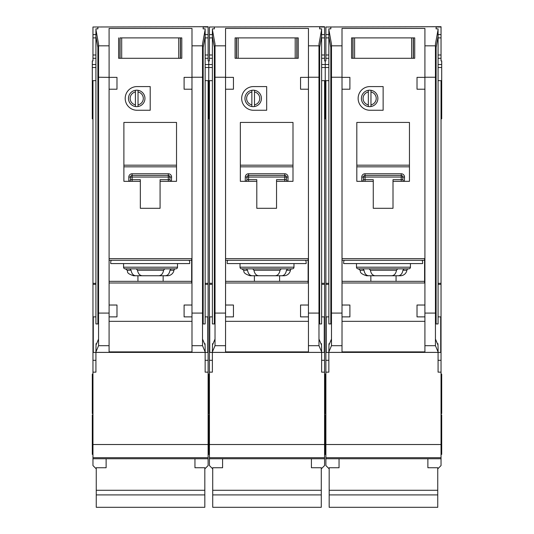 <?xml version="1.0" encoding="UTF-8"?>
<svg xmlns="http://www.w3.org/2000/svg" width="534" height="534" viewBox="0 0 534 534"><rect width="100%" height="100%" fill="white"/><g stroke="black" fill="none" stroke-linecap="round" stroke-linejoin="round"><path stroke-width="0.8" d="M427.881 458.746L427.881 467.744L437.746 467.744L437.746 507.3L329.178 507.3L329.178 467.744L339.05 467.744L339.05 458.746M437.746 490.285L329.178 490.285M437.746 494.911L329.178 494.911M354.609 37.887L354.609 58.286L352.867 58.286L352.867 37.887L351.552 37.887L413.403 37.887L413.403 58.286L414.718 58.286L414.718 37.887L413.403 37.887L414.718 37.887L414.718 58.286L411.661 58.286L411.661 37.887M354.609 58.286L411.661 58.286M351.552 58.286L352.867 58.286L351.552 58.286L351.552 37.887L351.552 58.286M356.485 263.576L356.485 267.194A1.642 1.642 0 0 0 358.134 268.842L369.114 268.842M356.485 267.194L410.439 267.194A1.642 1.642 0 0 1 408.797 268.842L358.134 268.842M397.817 268.842L408.797 268.842M362.86 268.842L364.008 270.224C364.609 273.682 366.164 275.531 368.667 275.751L398.257 275.751C400.76 275.531 402.316 273.688 402.923 270.224L404.071 268.842L397.71 268.842L396.515 270.224C395.881 273.682 394.279 275.531 391.702 275.751L375.222 275.751C372.652 275.531 371.05 273.688 370.409 270.224L369.214 268.842M398.257 275.751L400.4 275.751A6.582 6.582 0 0 0 406.895 270.224A1.642 1.642 0 0 1 408.517 268.842M328.851 316.876L326.221 316.876L326.221 352.407L328.851 352.407L328.977 343.696L329.525 343.696M330.826 47.386L330.826 323.938L328.851 323.938L328.851 28.863L330.826 28.863L330.826 27L325.887 27L325.887 34.597L328.851 34.597M438.074 316.876L440.71 316.876L440.71 352.407L328.851 352.407L328.851 372.145L325.887 372.145L325.887 465.575L329.178 468.865M325.887 27L441.037 26.7L441.037 60.916L441.698 60.916L441.698 80.654L441.037 80.654L441.037 372.145L438.074 372.145L438.074 347.934L437.947 343.696L437.399 343.696M436.104 47.386L436.104 323.938L438.074 323.938L438.074 29.577L435.444 44.135L435.444 345.692L424.917 345.692L424.917 352.407M376.223 98.423A6.582 6.582 0 0 0 370.963 91.975L370.963 90.299A8.224 8.224 0 0 1 370.963 106.54L370.963 104.864A6.582 6.582 0 0 0 376.223 98.423M358.134 98.423A11.841 11.841 0 0 0 369.975 110.264L383.132 110.264L383.132 86.575L369.975 86.575A11.841 11.841 0 0 0 358.134 98.423M328.851 283.314L325.887 283.314L325.887 80.654L325.233 80.654L325.233 64.541L328.851 64.541M325.887 34.597L325.887 60.916L325.233 60.916L325.233 118.815L325.887 118.815M324.572 413.596L325.233 413.596L325.233 374.12L325.233 413.596L325.887 413.596M324.572 454.394L325.233 454.394L325.233 414.911L325.233 454.394L325.887 454.394M441.037 374.12L441.698 374.12L441.698 413.596L441.037 413.596M441.698 80.654L441.698 118.815L441.037 118.815M441.037 414.911L441.698 414.911L441.698 454.394L441.037 454.394M410.439 267.194L410.439 263.576M368.333 104.864L368.333 106.54A8.224 8.224 0 0 1 368.333 90.299L368.333 91.975A6.582 6.582 0 0 0 368.333 104.864L368.333 91.975M368.333 106.54A8.224 8.224 0 0 0 370.963 106.54M370.856 281.338L370.856 275.751M396.068 275.751L396.068 281.338M393.004 181.326L409.451 181.326L409.451 122.44L356.812 122.44L356.812 181.326L373.266 181.326L373.266 208.307L393.004 208.307L393.004 179.684L401.228 179.684L401.228 177.048L365.042 177.048L365.042 179.684L373.266 179.684L373.266 181.326M342.034 282.987L424.59 282.987L424.59 258.643L342.034 258.643M331.481 345.692L331.481 313.084L342.014 313.084L342.014 316.876L342.014 89.211L342.034 305.027L349.904 305.027L349.904 316.876L342.027 316.876L342.014 345.692L331.481 345.692L328.851 351.939M342.014 321.334L424.917 321.334M424.904 316.876L417.021 316.876L417.021 305.027L424.904 305.027L424.904 316.876L424.917 313.084L435.444 313.084M417.021 89.211L417.021 77.363L424.904 77.363L424.917 305.027L424.917 89.211L417.021 89.211M435.444 77.236L424.917 77.236L424.917 28.436L342.014 28.436L342.014 77.363L349.904 77.363L349.904 89.211L342.027 89.211L342.014 77.236L331.481 77.236L331.481 44.135L328.851 29.577M424.917 351.886L342.014 351.886M424.917 345.692L424.917 316.876M342.014 352.407L342.014 345.692M328.977 343.696L328.977 345.004L331.481 339.037M437.947 343.696L437.947 345.004L435.444 339.037M438.074 351.939L435.444 345.692M436.104 28.863L436.104 27L436.104 28.863L438.074 28.863L438.074 29.577M370.963 90.299A8.224 8.224 0 0 0 368.333 90.299M370.963 91.975L370.963 104.864M368.667 275.751L366.531 275.751C358.207 272.987 361.011 271.058 360.036 270.224L358.407 268.842M344.317 260.285A3.291 3.291 0 0 0 343.656 262.261L343.656 263.576L422.614 263.576L422.614 262.261A3.291 3.291 0 0 0 421.953 260.285M424.59 260.285L342.034 260.285M325.887 283.314L325.887 372.145M437.746 468.865L441.037 465.575L441.037 457.685L325.887 457.685L441.037 457.685L441.037 444.522L325.887 444.522M441.037 372.145L441.037 444.522M438.074 283.314L441.037 283.314M441.037 80.654L438.074 80.654M441.037 27L436.104 27M325.887 80.654L328.851 80.654M342.014 73.445L342.014 77.236M424.897 73.445L424.917 77.236M435.444 51.024L438.074 36.472M331.481 77.236L331.481 313.084M331.481 51.024L328.851 36.472M441.037 58.286L438.074 58.286M325.887 58.286L328.851 58.286M330.826 28.863L330.826 27M441.037 34.597L438.074 34.597M401.374 173.757L401.228 173.757A3.291 3.291 0 0 1 404.518 177.048L402.876 177.048L402.876 179.684L401.228 179.684L401.228 181.326M363.387 179.818L363.394 179.684A1.642 1.642 0 0 1 361.752 181.326L361.752 177.048A3.291 3.291 0 0 1 365.042 173.757L365.042 175.406L401.228 175.406L401.228 177.048L402.876 177.048A1.642 1.642 0 0 0 401.228 175.406L401.228 173.757L364.896 173.757M361.885 181.32L361.752 181.326A1.642 1.642 0 0 0 363.394 179.684L363.394 177.048L365.042 177.048L365.042 175.406A1.642 1.642 0 0 0 363.394 177.048L361.752 177.048M409.451 166.835L356.812 166.835M342.034 281.338L424.59 281.338M404.518 177.048L404.385 181.32M402.883 179.818L402.876 179.684A1.642 1.642 0 0 0 404.518 181.326A1.642 1.642 0 0 1 402.876 179.684M238.151 37.887L238.151 58.286L236.402 58.286L236.402 37.887L235.087 37.887L296.937 37.887L296.937 58.286L298.252 58.286L298.252 37.887L296.937 37.887L298.252 37.887L298.252 58.286L295.195 58.286L295.195 37.887M238.151 58.286L295.195 58.286M235.087 58.286L236.402 58.286L235.087 58.286L235.087 37.887L235.087 58.286M121.685 37.887L121.685 58.286L119.943 58.286L119.943 37.887L180.472 37.887L180.472 58.286L181.794 58.286L181.794 37.887L180.472 37.887L181.794 37.887L181.794 58.286L178.73 58.286L178.73 37.887M121.685 58.286L178.73 58.286M118.621 58.286L119.943 58.286L118.621 58.286L118.621 37.887L118.621 58.286M311.415 458.746L311.415 467.744L321.281 467.744L321.281 507.3L212.719 507.3L212.719 467.744L222.585 467.744L222.585 458.746M321.281 490.285L212.719 490.285M321.281 494.911L212.719 494.911M194.95 458.746L194.95 467.744L204.822 467.744L204.822 507.3L96.253 507.3L96.253 467.744L106.119 467.744L106.119 458.746M204.822 490.285L96.253 490.285M204.822 494.911L96.253 494.911M240.02 263.576L240.02 267.194A1.642 1.642 0 0 0 241.668 268.842L292.332 268.842L287.606 268.842L286.458 270.224C285.85 273.688 284.295 275.531 281.792 275.751L267 275.751M240.02 267.194L293.98 267.194A1.642 1.642 0 0 1 292.332 268.842M281.792 275.751L283.934 275.751A6.582 6.582 0 0 0 290.429 270.224A1.642 1.642 0 0 1 292.051 268.842M212.385 316.876L209.755 316.876L209.755 352.407L212.385 352.407L212.512 343.696L213.066 343.696M214.361 47.386L214.361 323.938L212.385 323.938L212.385 28.863L214.361 28.863L214.361 27L209.428 27L209.428 34.597L212.385 34.597M321.615 316.876L324.245 316.876L324.245 352.407L212.385 352.407L212.385 372.145L209.428 372.145L209.428 465.575L212.719 468.865M324.572 118.815L325.233 118.815L325.233 80.654L324.572 80.654L324.572 372.145L321.615 372.145L321.615 347.934L321.488 343.696L320.934 343.696M319.639 47.386L319.639 323.938L321.615 323.938L321.615 29.577L318.978 44.135L318.978 345.692L308.452 345.692L308.452 352.407M259.764 98.423A6.582 6.582 0 0 0 254.498 91.975L254.498 90.299A8.224 8.224 0 0 1 254.498 106.54L254.498 104.864A6.582 6.582 0 0 0 259.764 98.423M241.668 98.423A11.841 11.841 0 0 0 253.51 110.264L266.673 110.264L266.673 86.575L253.51 86.575A11.841 11.841 0 0 0 241.668 98.423M212.385 283.314L209.428 283.314L209.428 80.654L208.767 80.654L208.767 64.541L212.385 64.541M209.428 34.597L209.428 60.916L208.767 60.916L208.767 118.815L209.428 118.815M208.113 413.596L208.767 413.596L208.767 374.12L208.767 413.596L209.428 413.596M208.113 454.394L208.767 454.394L208.767 414.911L208.767 454.394L209.428 454.394M321.615 64.541L325.233 64.541L325.233 60.916L324.572 60.916L324.572 58.286L321.615 58.286M293.98 267.194L293.98 263.576M251.868 104.864L251.868 106.54A8.224 8.224 0 0 1 251.868 90.299L251.868 91.975A6.582 6.582 0 0 0 251.868 104.864L251.868 91.975M251.868 106.54A8.224 8.224 0 0 0 254.498 106.54M254.398 281.338L254.398 275.751M279.602 275.751L279.602 281.338M276.539 181.326L292.992 181.326L292.992 122.44L240.353 122.44L240.353 181.326L256.801 181.326L256.801 208.307L276.539 208.307L276.539 179.684L284.769 179.684L284.769 177.048L248.577 177.048L248.577 179.684L256.801 179.684L256.801 181.326M225.568 282.987L308.125 282.987L308.125 258.643L225.568 258.643M318.978 77.236L308.452 77.236L308.452 28.436L225.548 28.436L225.548 305.027L233.445 305.027L233.445 316.876L225.562 316.876L225.548 345.692L215.022 345.692L212.385 351.939M225.548 321.334L308.452 321.334M308.452 345.692L308.452 316.876L300.555 316.876L300.555 305.027L308.438 305.027L308.438 316.876L308.452 313.084L318.978 313.084M308.438 89.211L300.555 89.211L300.555 77.363L308.438 77.363L308.452 305.027M225.562 77.363L233.445 77.363L233.445 89.211L225.562 89.211M308.452 351.886L225.548 351.886M225.548 352.407L225.548 345.692M212.512 343.696L212.512 345.004L215.022 339.037M321.488 343.696L321.488 345.004L318.978 339.037M321.615 351.939L318.978 345.692M319.639 28.863L319.639 27L319.639 28.863L321.615 28.863L321.615 29.577M254.498 90.299A8.224 8.224 0 0 0 251.868 90.299M254.498 91.975L254.498 104.864M246.394 268.842L247.542 270.224C248.143 273.682 249.698 275.531 252.208 275.751L260.345 275.751M287.606 268.842L281.251 268.842L280.05 270.224C279.422 273.682 277.813 275.531 275.237 275.751L258.763 275.751C256.187 275.531 254.584 273.688 253.95 270.224L252.749 268.842M260.345 268.842L267 268.842M252.208 275.751L250.066 275.751C241.748 272.987 244.545 271.058 243.571 270.224L241.949 268.842M227.851 260.285A3.291 3.291 0 0 0 227.19 262.261L227.19 263.576L306.149 263.576L306.149 262.261A3.291 3.291 0 0 0 305.495 260.285M308.125 260.285L225.568 260.285M209.428 283.314L209.428 372.145M321.281 468.865L324.572 465.575L324.572 457.685L209.428 457.685L324.572 457.685L324.572 444.522L209.428 444.522M209.428 27L324.572 26.7L324.572 37.887L321.615 37.887M324.572 58.286L324.572 37.887M324.572 372.145L324.572 444.522M321.615 283.314L324.572 283.314M324.572 80.654L321.615 80.654M324.572 27L319.639 27M225.548 77.236L215.022 77.236L215.022 44.135L212.385 29.577M209.428 80.654L212.385 80.654M225.568 73.445L225.568 77.363M225.568 89.211L225.568 305.027M308.432 89.211L308.432 305.027M215.022 345.692L215.022 77.236M308.432 73.445L308.432 77.363M318.978 51.024L321.615 36.472M215.022 313.084L225.548 313.084L225.562 316.876L225.548 305.027M215.022 51.024L212.385 36.472M209.428 58.286L212.385 58.286M214.361 28.863L214.361 27M324.572 34.597L321.615 34.597M284.909 173.757L284.769 173.757A3.291 3.291 0 0 1 288.053 177.048L286.411 177.048L286.411 179.684L284.769 179.684L284.769 181.326M246.928 179.818L246.928 179.684A1.642 1.642 0 0 1 245.286 181.326L245.286 177.048A3.291 3.291 0 0 1 248.577 173.757L248.577 175.406L284.769 175.406L284.769 177.048L286.411 177.048A1.642 1.642 0 0 0 284.769 175.406L284.769 173.757L248.437 173.757M245.426 181.32L245.286 181.326A1.642 1.642 0 0 0 246.928 179.684L246.928 177.048L248.577 177.048L248.577 175.406A1.642 1.642 0 0 0 246.928 177.048L245.286 177.048M292.992 166.835L240.353 166.835M225.568 281.338L308.125 281.338M288.053 177.048L287.919 181.32M286.418 179.818L286.411 179.684A1.642 1.642 0 0 0 288.053 181.326A1.642 1.642 0 0 1 286.411 179.684M123.561 263.576L123.561 267.194A1.642 1.642 0 0 0 125.203 268.842L175.866 268.842L171.14 268.842L169.992 270.224C169.385 273.688 167.83 275.531 165.333 275.751L133.6 275.751C125.203 272.974 128.374 271.586 127.105 270.224L125.483 268.842M123.561 267.194L177.515 267.194A1.642 1.642 0 0 1 175.866 268.842M165.333 275.751L167.469 275.751A6.582 6.582 0 0 0 173.964 270.224A1.642 1.642 0 0 1 175.593 268.842M95.926 316.876L93.29 316.876L93.29 352.407L95.926 352.407L96.053 343.696L96.601 343.696M97.896 47.386L97.896 323.938L95.926 323.938L95.926 28.863L97.896 28.863L97.896 27L92.963 27L92.963 34.597L95.926 34.597M205.149 316.876L207.779 316.876L207.779 352.407L95.926 352.407L95.926 372.145L92.963 372.145L92.963 465.575L96.253 468.865M208.113 118.815L208.767 118.815L208.767 80.654L208.113 80.654L208.113 372.145L205.149 372.145L205.149 347.934L205.023 343.696L204.475 343.696M203.174 47.386L203.174 323.938L205.149 323.938L205.149 29.577L202.519 44.135L202.519 345.692L191.986 345.692L191.986 352.407M143.299 98.423A6.582 6.582 0 0 0 138.032 91.975L138.032 90.299A8.224 8.224 0 0 1 138.032 106.54L138.032 104.864A6.582 6.582 0 0 0 143.299 98.423M125.203 98.423A11.841 11.841 0 0 0 137.044 110.264L150.208 110.264L150.208 86.575L137.044 86.575A11.841 11.841 0 0 0 125.203 98.423M95.926 283.314L92.963 283.314L92.963 80.654L92.302 80.654L92.302 64.541L95.926 64.541M92.302 80.654L92.302 118.815L92.963 118.815M92.963 374.12L92.302 374.12L92.302 413.596L92.963 413.596M92.963 414.911L92.302 414.911L92.302 454.394L92.963 454.394M205.149 64.541L208.767 64.541L208.767 60.916L208.113 60.916L208.113 58.286L205.149 58.286M177.515 267.194L177.515 263.576M135.402 104.864L135.402 106.54A8.224 8.224 0 0 1 135.402 90.299L135.402 91.975A6.582 6.582 0 0 0 135.402 104.864L135.402 91.975M135.402 106.54A8.224 8.224 0 0 0 138.032 106.54M137.932 281.338L137.932 275.751M163.144 275.751L163.144 281.338M160.08 181.326L176.527 181.326L176.527 122.44L123.888 122.44L123.888 181.326L140.335 181.326L140.335 208.307L160.08 208.307L160.08 179.684L168.303 179.684L168.303 177.048L132.112 177.048L132.112 179.684L140.335 179.684L140.335 181.326M109.103 282.987L191.659 282.987L191.659 258.643L109.103 258.643M116.979 305.027L116.979 316.876L109.096 316.876L109.083 89.211L109.103 305.027L116.979 305.027M109.083 321.334L191.986 321.334M191.986 345.692L191.986 316.876L184.096 316.876L184.096 305.027L191.973 305.027L191.973 316.876L191.986 313.084L202.519 313.084M184.096 89.211L184.096 77.363L191.973 77.363L191.966 305.027L191.986 89.211L184.096 89.211M202.519 77.236L191.986 77.236L191.986 28.436L109.083 28.436L109.103 77.363L98.556 77.236L98.556 44.135L95.926 29.577M116.979 77.363L116.979 89.211L109.096 89.211L109.096 77.363L116.979 77.363M191.986 351.886L109.083 351.886M98.556 345.692L98.556 313.084L109.083 313.084L109.083 345.692L98.556 345.692L95.926 351.939M109.083 352.407L109.083 345.692M96.053 343.696L96.053 345.004L98.556 339.037M205.023 343.696L205.023 345.004L202.519 339.037M205.149 351.939L202.519 345.692M203.174 28.863L203.174 27L203.174 28.863L205.149 28.863L205.149 29.577M138.032 90.299A8.224 8.224 0 0 0 135.402 90.299M138.032 91.975L138.032 104.864M129.929 268.842L131.077 270.224C131.684 273.682 133.233 275.531 135.743 275.751M171.14 268.842L164.786 268.842L163.591 270.224C162.957 273.682 161.355 275.531 158.778 275.751L142.298 275.751C139.728 275.531 138.119 273.688 137.485 270.224L136.29 268.842M111.386 260.285A3.291 3.291 0 0 0 110.725 262.261L110.725 263.576L189.683 263.576L189.683 262.261A3.291 3.291 0 0 0 189.029 260.285M191.659 260.285L109.103 260.285M92.963 283.314L92.963 372.145M92.302 64.541L92.302 60.916L92.963 60.916L92.963 54.995L95.926 54.995M92.963 34.597L92.963 54.995M204.822 468.865L208.113 465.575L208.113 457.685L92.963 457.685L208.113 457.685L208.113 444.522L92.963 444.522M92.963 27L208.113 26.7L208.113 37.887L205.149 37.887M208.113 58.286L208.113 37.887M208.113 372.145L208.113 444.522M205.149 283.314L208.113 283.314M208.113 80.654L205.149 80.654M208.113 27L203.174 27M92.963 80.654L95.926 80.654M109.103 73.445L109.083 77.236M191.966 73.445L191.986 77.236M202.519 51.024L205.149 36.472M98.556 77.236L98.556 313.084M98.556 51.024L95.926 36.472M92.963 58.286L95.926 58.286M97.896 28.863L97.896 27M208.113 34.597L205.149 34.597M168.444 173.757L168.303 173.757A3.291 3.291 0 0 1 171.594 177.048L169.945 177.048L169.945 179.684L168.303 179.684L168.303 181.326M130.463 179.818L130.47 179.684A1.642 1.642 0 0 1 128.821 181.326L128.821 177.048A3.291 3.291 0 0 1 132.112 173.757L132.112 175.406L168.303 175.406L168.303 177.048L169.945 177.048A1.642 1.642 0 0 0 168.303 175.406L168.303 173.757L131.971 173.757M128.961 181.32L128.821 181.326A1.642 1.642 0 0 0 130.47 179.684L130.47 177.048L132.112 177.048L132.112 175.406A1.642 1.642 0 0 0 130.47 177.048L128.821 177.048M176.527 166.835L123.888 166.835M109.103 281.338L191.659 281.338M171.594 177.048L171.454 181.32M169.952 179.818L169.945 179.684A1.642 1.642 0 0 0 171.594 181.326A1.642 1.642 0 0 1 169.945 179.684M413.269 37.887L413.269 58.286M353.001 58.286L353.001 37.887M406.895 270.224L402.923 270.224M441.037 458.746L325.887 458.746M342.014 45.824L331.481 45.824M435.444 45.824L424.917 45.824M342.014 352.373L328.851 352.373M438.074 352.373L424.917 352.373M441.698 64.541L438.074 64.541M325.887 37.887L328.851 37.887M325.887 54.995L328.851 54.995M441.037 54.995L438.074 54.995M441.037 37.887L438.074 37.887M441.037 360.296L438.074 360.296M441.037 284.335L438.074 284.335M325.887 360.296L328.851 360.296M325.887 284.335L328.851 284.335M325.887 324.018L326.221 324.018M325.887 336.16L326.221 336.16M356.812 165.186L409.451 165.186M364.008 270.224L360.036 270.224M396.515 270.224L370.409 270.224M365.042 181.326L365.042 179.684L363.394 179.684M365.042 175.406A1.642 1.642 0 0 0 363.394 177.048M402.876 177.048A1.642 1.642 0 0 0 401.228 175.406M296.804 37.887L296.804 58.286M236.535 58.286L236.535 37.887M180.338 37.887L180.338 58.286M120.07 58.286L120.07 37.887M290.429 270.224L286.458 270.224M324.572 458.746L209.428 458.746M225.548 45.824L215.022 45.824M318.978 45.824L308.452 45.824M225.548 352.373L212.385 352.373M321.615 352.373L308.452 352.373M209.428 37.887L212.385 37.887M209.428 54.995L212.385 54.995M324.572 54.995L321.615 54.995M324.572 360.296L321.615 360.296M324.572 284.335L321.615 284.335M209.428 360.296L212.385 360.296M209.428 284.335L212.385 284.335M240.353 165.186L292.992 165.186M247.542 270.224L243.571 270.224M280.05 270.224L253.95 270.224M248.577 181.326L248.577 179.684L246.928 179.684M248.577 175.406A1.642 1.642 0 0 0 246.928 177.048M286.411 177.048A1.642 1.642 0 0 0 284.769 175.406M173.964 270.224L169.992 270.224M208.113 458.746L92.963 458.746M109.083 45.824L98.556 45.824M202.519 45.824L191.986 45.824M109.083 352.373L95.926 352.373M205.149 352.373L191.986 352.373M92.963 37.887L95.926 37.887M208.113 54.995L205.149 54.995M208.113 360.296L205.149 360.296M208.113 336.16L207.779 336.16M208.113 324.018L207.779 324.018M208.113 284.335L205.149 284.335M92.963 360.296L95.926 360.296M92.963 284.335L95.926 284.335M123.888 165.186L176.527 165.186M131.077 270.224L127.105 270.224M163.591 270.224L137.485 270.224M132.112 181.326L132.112 179.684L130.47 179.684M132.112 175.406A1.642 1.642 0 0 0 130.47 177.048M169.945 177.048A1.642 1.642 0 0 0 168.303 175.406M321.615 67.498L328.851 67.498M441.698 67.498L438.074 67.498M441.698 100.392L441.037 100.392M324.572 414.911L325.887 414.911M324.572 374.12L325.887 374.12M324.572 100.392L325.887 100.392M205.149 67.498L212.385 67.498M208.113 414.911L209.428 414.911M208.113 374.12L209.428 374.12M208.113 100.392L209.428 100.392M92.302 67.498L95.926 67.498M92.302 100.392L92.963 100.392"/></g></svg>
